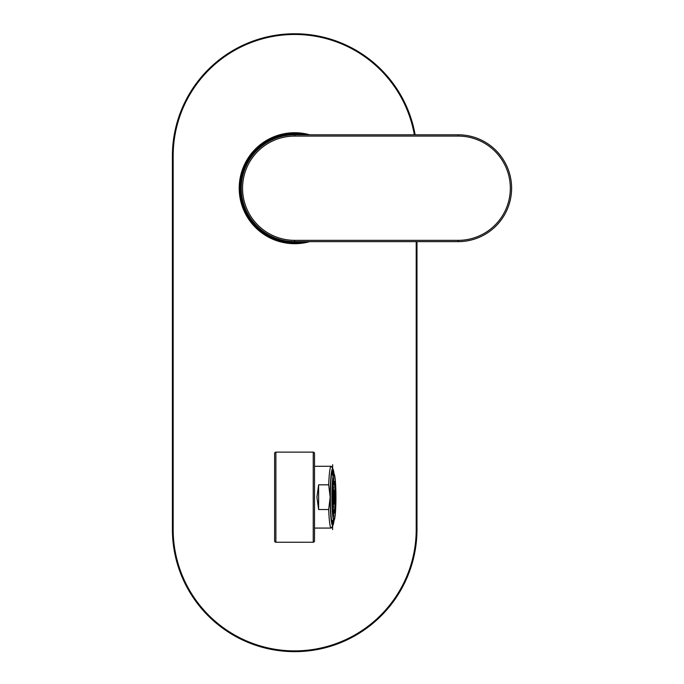 <?xml version="1.0" encoding="UTF-8"?>
<svg xmlns="http://www.w3.org/2000/svg" width="684" height="684" viewBox="0 0 684 684"><rect width="100%" height="100%" fill="white"/><g stroke="black" fill="none" stroke-linecap="round" stroke-linejoin="round"><path stroke-width="1.03" d="M303.012 241.64A54.07 54.07 0 0 1 240.623 188.211A54.07 54.07 0 0 1 303.012 134.791M294.693 240.349L458.186 240.349A52.138 52.138 0 0 0 510.324 188.211A52.138 52.138 0 0 0 458.186 136.082L294.693 136.082A52.138 52.138 0 0 0 242.555 188.211A52.138 52.138 0 0 0 294.693 240.349L294.693 241.64L458.186 241.64A53.42 53.42 0 0 0 511.606 188.211A53.42 53.42 0 0 0 458.186 134.791L294.693 134.791A53.42 53.42 0 0 0 241.264 188.211A53.42 53.42 0 0 0 294.693 241.64L294.898 241.64M294.693 136.082L294.898 134.791M416.214 241.64L416.214 529.365A121.521 121.521 0 0 1 294.693 650.886A121.521 121.521 0 0 1 173.163 529.365L173.163 156.029L172.394 156.029A122.299 122.299 0 0 1 415.128 134.791A122.299 122.299 0 0 0 172.394 156.029L172.394 529.365A122.299 122.299 0 0 0 294.693 651.655A122.299 122.299 0 0 0 416.983 529.365L416.983 241.64M306.492 241.64A54.711 54.711 0 0 1 239.981 188.211A54.711 54.711 0 0 1 306.492 134.791A54.711 54.711 0 0 0 239.981 188.211A54.711 54.711 0 0 1 306.492 134.791M313.229 452.124L275.891 452.124A1.291 1.291 0 0 0 274.609 453.406L274.609 540.95A1.291 1.291 0 0 0 275.891 542.232L313.229 542.232L313.229 452.124A1.291 1.291 0 0 1 314.512 453.406A1.291 1.291 0 0 0 313.229 452.124A1.291 1.291 0 0 1 314.512 453.406L314.512 540.95A1.291 1.291 0 0 1 313.229 542.232A1.291 1.291 0 0 0 314.512 540.95M333.664 474.003A26.001 2.266 90 0 0 332.638 471.173A26.001 2.266 90 0 0 330.372 497.174A26.001 2.266 -90 0 0 332.638 523.183A26.001 2.266 -90 0 0 333.664 520.353M334.066 520.293A28.318 2.471 -90 0 1 333.014 525.175A28.318 2.471 -90 0 1 330.167 497.174A28.318 2.471 -90 0 1 333.014 469.181A28.318 2.471 -90 0 1 334.066 474.063M333.014 525.175L331.569 527.715A30.9 2.693 -90 0 1 331.159 528.074A30.9 2.693 -90 0 1 328.688 509.529L330.167 497.174L328.688 484.828A30.9 2.693 -90 0 1 331.159 466.283A30.9 2.693 -90 0 1 331.569 466.642L333.014 469.181M318.624 509.529L318.624 484.828L316.923 497.174L318.624 509.529L328.688 509.529M318.624 484.828L328.688 484.828M335.938 497.174A23.171 2.018 90 0 0 333.92 474.003A23.171 2.018 90 0 0 331.902 497.174A23.171 2.018 -90 0 0 333.92 520.353A23.171 2.018 -90 0 0 335.938 497.174M335.827 497.174A21.888 1.907 -90 0 1 333.92 519.062A21.888 1.907 -90 0 1 332.014 497.174A21.888 1.907 -90 0 1 333.92 475.294A21.888 1.907 -90 0 1 335.827 497.174M334.536 497.174A7.079 0.616 -90 0 1 333.92 504.253A7.079 0.616 -90 0 1 333.305 497.174A7.079 0.616 -90 0 1 333.92 490.095A7.079 0.616 -90 0 1 334.536 497.174M334.425 497.174A5.797 0.504 -90 0 1 333.92 502.971A5.797 0.504 -90 0 1 333.416 497.174A5.797 0.504 -90 0 1 333.92 491.386A5.797 0.504 -90 0 1 334.425 497.174M335.322 497.174A16.091 1.402 -90 0 1 333.92 513.265A16.091 1.402 -90 0 1 332.518 497.174A16.091 1.402 -90 0 1 333.92 481.083A16.091 1.402 -90 0 1 335.322 497.174M335.151 497.174A14.159 1.231 -90 0 1 333.92 511.341A14.159 1.231 -90 0 1 332.689 497.174A14.159 1.231 -90 0 1 333.92 483.015A14.159 1.231 -90 0 1 335.151 497.174M333.399 481.083L333.561 478.005A21.888 1.907 -90 0 1 333.621 478.449L333.493 481.083M333.92 481.083L332.638 481.083A16.091 1.402 -90 0 1 332.638 481.083A16.091 1.402 -90 0 1 332.68 481.091M333.057 481.083L333.142 477.175M333.048 477.689L332.971 481.083M332.68 481.083L332.68 480.578M333.493 513.265L333.621 515.898A21.888 1.907 -90 0 1 333.561 516.352L333.399 513.265M332.68 513.778L332.68 513.265A16.091 1.402 -90 0 1 332.638 513.265A16.091 1.402 -90 0 1 332.629 513.265L333.92 513.265M332.971 513.265L333.048 516.668M333.142 517.172L333.057 513.265M333.313 504.253L333.536 506.87A14.159 1.231 -90 0 1 333.484 507.502L333.202 504.253M333.202 490.095L333.484 486.854A14.159 1.231 -90 0 1 333.536 487.487L333.313 490.095M332.638 529.655L332.638 520.353M332.638 513.376L332.638 503.689M332.638 475.294L332.638 464.701M333.416 497.174L333.92 497.174L333.416 497.174M321.386 240.349L458.186 240.349L458.186 241.64A53.42 53.42 0 0 0 511.606 188.211A53.42 53.42 0 0 0 458.186 134.791L458.186 136.082M173.163 529.365L172.394 529.365A122.299 122.299 0 0 0 294.693 651.655A122.299 122.299 0 0 0 416.983 529.365L416.214 529.365M414.342 134.791A121.521 121.521 0 0 0 173.163 156.029M309.664 241.64A55.481 55.481 0 0 1 239.203 188.211A55.481 55.481 0 0 1 309.664 134.791M274.609 540.95A1.291 1.291 0 0 0 275.891 542.232L275.891 452.124A1.291 1.291 0 0 0 274.609 453.406M314.512 466.283L331.159 466.283M314.512 528.074L331.159 528.074M331.612 474.003L333.92 474.003M331.612 520.353L333.92 520.353M333.92 504.253L332.851 504.253M333.92 490.095L332.851 490.095"/></g></svg>
